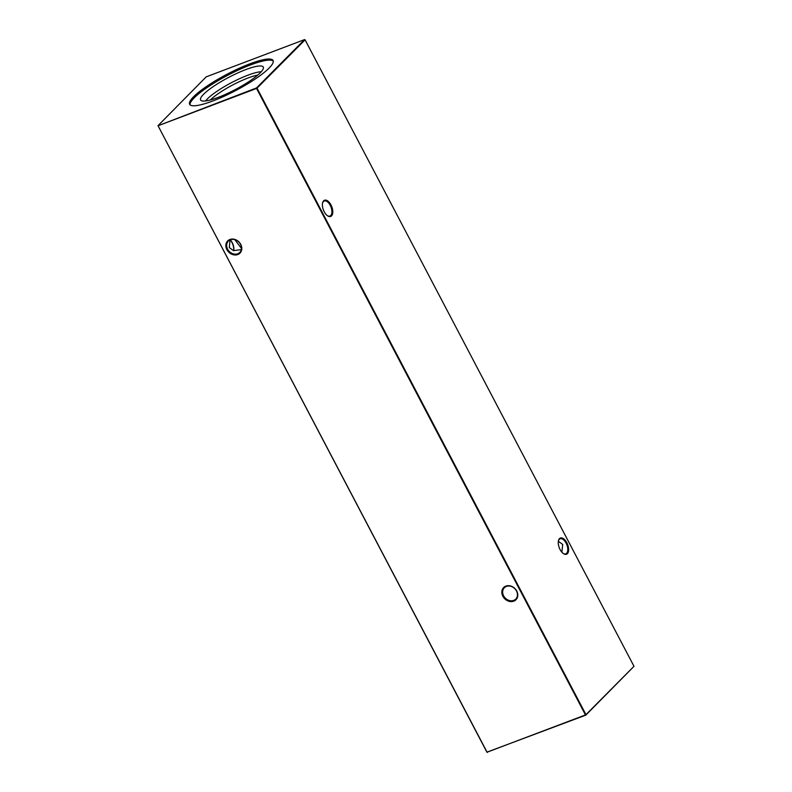 <?xml version="1.0" encoding="UTF-8"?>
<svg xmlns="http://www.w3.org/2000/svg" width="792" height="792" viewBox="0 0 792 792"><rect width="100%" height="100%" fill="white"/><g stroke="black" fill="none" stroke-linecap="round" stroke-linejoin="round"><path stroke-width="1.19" d="M567.409 553.667A8.672 4.495 -110.7 0 1 563.35 553.549A8.672 4.495 -110.7 0 1 558.469 540.659A8.672 4.495 -110.7 0 1 559.498 538.609A8.672 4.495 -110.7 0 1 566.834 542.738A8.672 4.495 -110.7 0 1 567.409 553.667M563.102 553.37A8.049 4.168 69.3 0 0 565.805 553.856A8.049 4.168 69.3 0 0 566.626 553.311A8.049 4.168 69.3 0 0 566.508 543.995A8.049 4.168 69.3 0 0 560.102 538.798A8.049 4.168 69.3 0 0 559.291 539.342A8.049 4.168 69.3 0 0 558.4 540.956M331.541 215.87A8.672 4.495 -110.7 0 1 327.492 215.761A8.672 4.495 -110.7 0 1 322.601 202.861A8.672 4.495 -110.7 0 1 323.641 200.812A8.672 4.495 -110.7 0 1 330.977 204.94A8.672 4.495 -110.7 0 1 331.541 215.87M327.245 215.572A8.049 4.168 69.3 0 0 329.947 216.058A8.049 4.168 69.3 0 0 330.769 215.523A8.049 4.168 69.3 0 0 330.64 206.197A8.049 4.168 69.3 0 0 324.245 201A8.049 4.168 69.3 0 0 323.433 201.544A8.049 4.168 69.3 0 0 322.542 203.158M516.493 590.961A8.049 6.702 -135.2 0 0 506.385 586.407A8.049 6.702 -135.2 0 0 504.346 587.723A8.049 6.702 -135.2 0 0 503.613 595.832A8.049 6.702 -135.2 0 0 513.721 600.386A8.049 6.702 -135.2 0 0 515.76 599.069A8.049 6.702 -135.2 0 0 516.493 590.961M505.86 586.11A8.672 7.217 44.8 0 1 516.74 591.01A8.672 7.217 44.8 0 1 513.761 601.168A8.672 7.217 44.8 0 1 502.88 596.267A8.672 7.217 44.8 0 1 505.86 586.11M240.511 244.342A8.049 6.702 -135.2 0 0 230.403 239.788A8.049 6.702 -135.2 0 0 228.363 241.105A8.049 6.702 -135.2 0 0 227.631 249.213A8.049 6.702 -135.2 0 0 237.739 253.767A8.049 6.702 -135.2 0 0 239.778 252.45A8.049 6.702 -135.2 0 0 240.511 244.342M229.878 239.491A8.672 7.217 44.8 0 1 240.758 244.391A8.672 7.217 44.8 0 1 237.778 254.549A8.672 7.217 44.8 0 1 226.888 249.648A8.672 7.217 44.8 0 1 229.878 239.491M230.046 239.936L229.284 247.55L233.511 250.658L241.322 249.579M241.471 248.46L234.828 239.679M558.34 541.312L562.716 544.451L561.865 552.202M205.623 100.94A33.838 6.633 152.3 0 1 207.514 98.782A33.838 6.633 152.3 0 1 234.125 81.309A33.838 6.633 152.3 0 1 261.231 71.745M260.241 72.795A35.392 6.93 152.3 0 1 227.264 93.555A35.392 6.93 152.3 0 1 200.821 100.267A35.392 6.93 152.3 0 1 203.633 94.238A35.392 6.93 152.3 0 1 238.283 72.716A35.392 6.93 152.3 0 1 263.399 67.419A35.392 6.93 152.3 0 1 260.241 72.795M190.021 104.811A47.134 9.237 152.3 0 1 194.248 97.792A47.134 9.237 152.3 0 1 237.867 70.28A47.134 9.237 152.3 0 1 273.28 61.103M193.664 96.683A47.134 9.237 -27.7 0 0 189.625 104.306A47.134 9.237 -27.7 0 0 224.017 96.287A47.134 9.237 -27.7 0 0 269.052 68.122A47.134 9.237 -27.7 0 0 273.082 60.489A47.134 9.237 -27.7 0 0 238.699 68.518A47.134 9.237 -27.7 0 0 193.664 96.683M633.996 666.31L305.088 39.838L257.044 88.169L585.961 714.651L633.996 666.31L585.813 715.136L486.912 752.162L158.004 125.69L487.08 752.202L585.466 714.938L256.558 88.456L158.172 125.72L256.529 87.932L304.573 39.6L206.187 76.864L158.004 125.69M233.66 250.688A8.672 4.495 69.3 0 0 230.195 239.867M230.314 239.827A8.049 4.168 -110.7 0 1 233.69 250.698M210.365 99.97A31.621 6.197 152.3 0 1 257.737 75.101M487.427 752.4L486.912 752.162M585.466 714.938L585.961 714.651L585.466 714.938M304.573 39.6L305.088 39.838"/></g></svg>
